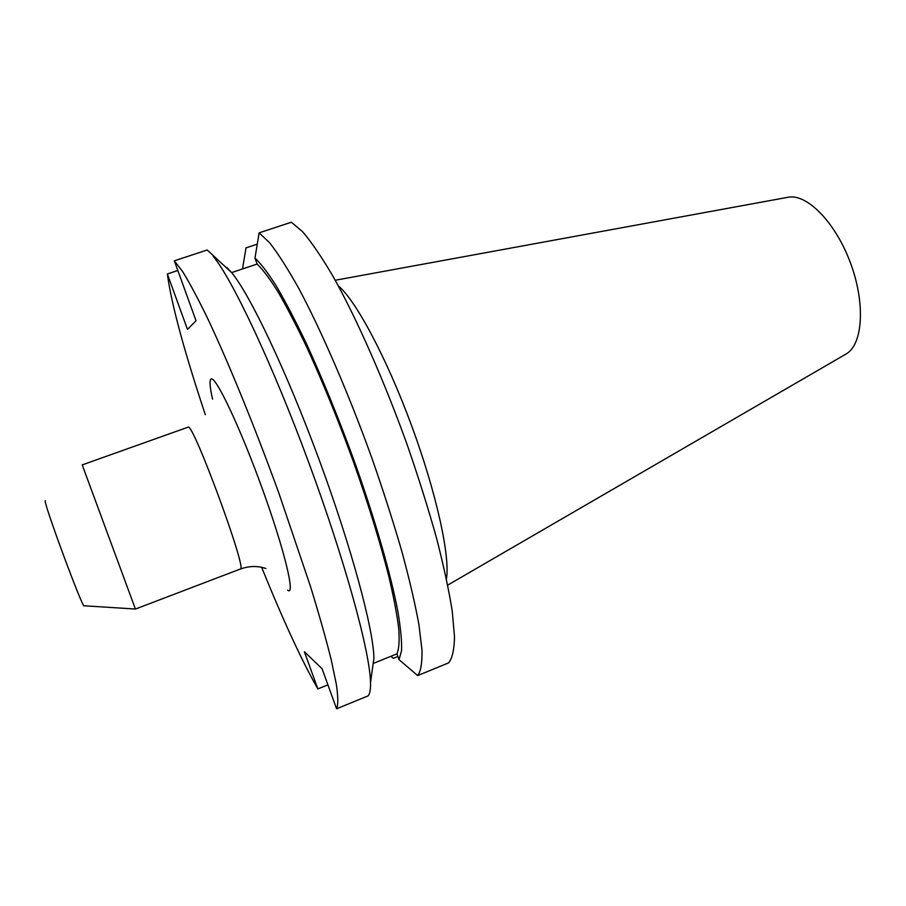 <?xml version="1.0" encoding="UTF-8"?>
<svg xmlns="http://www.w3.org/2000/svg" width="906" height="906" viewBox="0 0 906 906"><rect width="100%" height="100%" fill="white"/><g stroke="black" fill="none" stroke-linecap="round" stroke-linejoin="round"><path stroke-width="1.36" d="M82.219 464.903L135.424 609.058L240.373 569.013C248.029 571.743 192.751 421.641 188.12 427.156L82.231 464.891M135.402 609.036L84.145 605.786C83.397 610.803 42.491 500.203 45.3 500.724L45.345 500.678M417.677 675.57C420.814 671.482 422.253 662.977 421.981 650.066L418.923 624.653C415.107 603.724 409.41 579.319 401.856 551.426C393.306 521.992 383.397 491.097 372.117 458.742C348.719 393.793 321.675 331.29 298.833 288.527C287.825 268.833 278.085 253.567 269.637 242.751L259.116 232.853L291.37 222.219L302.695 231.777C311.664 242.344 321.868 257.349 333.295 276.783C356.896 319.014 384.291 380.984 407.474 445.593C418.606 477.79 428.289 508.583 436.499 537.96C443.668 565.831 448.923 590.27 452.253 611.267L454.506 636.861C454.223 649.942 452.23 658.628 448.527 662.932L417.677 675.57L399.014 659.636L401.562 650.723C401.913 641.21 400.656 627.96 397.779 610.961C390.713 574.11 375.299 520.372 355.027 463.17C339.127 419.41 322.83 379.388 306.137 343.091C295.458 320.781 285.594 301.857 276.511 286.33C268.074 272.989 260.894 263.578 254.971 258.063L257.123 264.054L231.619 272.593L226.84 267.451M259.116 232.853L254.971 258.063M399.014 659.636L396.941 653.849C398.991 649.138 399.591 640.78 398.753 628.741C397.009 614.63 393.714 597.247 388.867 576.601C380.316 542.887 368.651 505.038 353.884 463.057C338.595 420.95 322.898 382.366 306.806 347.292C296.5 325.684 286.953 307.293 278.153 292.106C269.943 279.014 262.933 269.671 257.123 264.054M396.941 653.849L373.181 663.464M370.52 682.546L373.906 658.277C373.612 629.704 351.653 547.79 319.025 459.421C286.432 371.03 249.931 294.495 231.596 272.57L207.191 249.988L174.337 260.826L182.672 271.619C189.739 283.091 198.221 299.025 208.131 319.433C228.924 363.623 255.039 427.541 278.969 493.396L310.633 586.884C319.206 614.823 326.069 639.149 331.245 659.851L336.432 684.789C338.187 697.269 338.232 705.276 336.579 708.786L368.006 695.91C369.852 694.166 370.69 689.715 370.52 682.546C370.044 652.388 345.413 561.822 308.969 463.125C272.57 364.416 232.48 279.546 213.25 256.319M397.893 656.499L393.317 658.345L390.894 656.295M257.247 244.167L245.99 247.893L242.514 268.935M261.619 567.281C283.385 620.893 302.14 661.437 317.859 688.922L304.382 651.765L322.072 668.719L336.579 708.786M177.836 270.498L167.361 273.974L187.463 329.399L196.036 320.735L174.337 260.826M167.361 273.974C171.313 303.578 183.963 350.486 205.311 414.688M327.915 684.857L317.859 688.922M446.432 578.889C450.339 556.726 436.409 492.796 411.471 425.31C386.59 357.802 355.673 300.135 338.3 285.832M845.604 354.28L846.181 353.952C862.863 344.461 865.615 303.714 850.598 263.284C835.762 222.785 807.201 193.601 788.356 197.214L787.699 197.338M212.57 399.172C209.784 386.873 209.297 380.146 211.075 379.025C215.549 375.582 240.045 427.088 262.287 488.674C284.62 550.27 295.764 597.065 287.598 590.146M265.888 568.447L261.641 567.292C254.733 565.842 247.644 566.409 240.373 569.013M788.356 197.214L335.243 280.26M846.181 353.952L447.723 585.106"/></g></svg>
